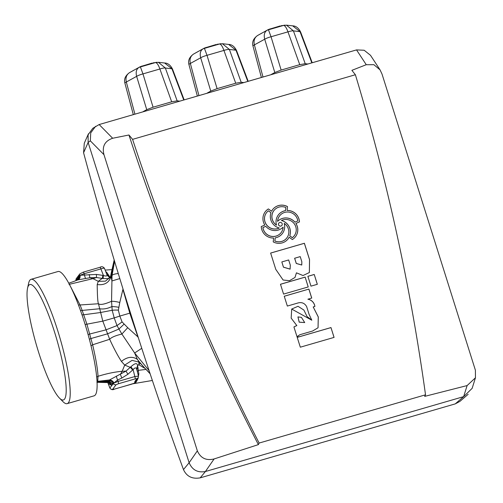 <?xml version="1.0" encoding="UTF-8"?>
<svg xmlns="http://www.w3.org/2000/svg" width="503" height="503" viewBox="0 0 503 503"><rect width="100%" height="100%" fill="white"/><g stroke="black" fill="none" stroke-linecap="round" stroke-linejoin="round"><path stroke-width="0.75" d="M468.155 394.27L459.949 401.363L455.259 403.884L200.213 477.85C192.234 479.24 186.657 476.486 183.476 469.588C148.41 373.698 112.332 259.271 83.58 152.755L84.284 143.223L88.459 133.779M475.454 377.784L472.147 388.347L463.647 396.634L205.413 471.525C197.692 472.908 192.265 469.978 189.128 462.735L197.346 450.851C200.603 458.164 206.186 460.861 214.108 458.95L258.379 444.614L259.127 443.061L425.525 394.805L424.658 396.389L467.111 385.575L475.454 377.784L475.398 370.214L382.016 74.054L380.042 69.854L373.886 64.692L366.253 64.711L356.539 49.904L99.148 124.549L112.659 138.256L128.95 134.993L132.585 139.356L355.388 74.74A2118.303 2067.462 -143.1 0 1 425.525 394.805M112.659 138.256C104.787 140.985 101.889 146.461 103.97 154.685L90.345 140.865L88.132 142.431L189.122 462.729L183.476 469.588M103.97 154.685L197.346 450.851M128.164 116.13L322.473 59.775M88.132 142.431L88.1 134.773L92.803 128.296L99.148 124.549M334.074 337.4L330.974 327.566L297.21 337.356L300.316 347.189L334.074 337.4M317.336 284.302L314.237 274.468L307.874 276.317L310.973 286.144L317.336 284.302M283.573 294.092L308.232 286.943L305.132 277.109L280.473 284.258L283.573 294.092M308.905 289.08L284.245 296.229L287.345 306.063L297.128 303.227C301.328 301.806 304.497 302.919 306.623 306.553L309.075 314.318L311.797 320.191L307.031 316.525L303.894 310.074L298.021 306.296L291.721 309.031L291.162 318.116L296.845 325.611A16.429 16.033 36.9 0 0 293.934 326.956L297.066 336.884L299.731 334.759L312.583 331.031L318.053 327.767L318.292 316.934L313.199 306.937L314.884 306.446A8.337 8.136 36.9 0 0 307.93 299.184L311.747 298.078L308.905 289.08L284.258 296.261M275.782 269.375L283.114 280.026L289.527 280.68L295.003 277.442L296.443 272.827L303.007 275.531L309.364 272.538L309.54 259.586L304.397 243.263L270.633 253.053L275.782 269.375M259.127 443.061A2118.303 2067.462 -143.1 0 1 132.585 139.356M287.125 210.455L287.496 206.595A11.821 11.538 36.9 0 0 271.582 211.247L268.395 208.927A11.821 11.538 36.9 0 0 264.823 225.036L261.264 226.57A11.821 11.538 36.9 0 0 273.601 238.026L273.236 241.886A11.821 11.538 36.9 0 0 289.143 237.227L292.331 239.554A11.821 11.538 36.9 0 0 295.909 223.445L299.461 221.911A11.821 11.538 36.9 0 0 287.125 210.455L287.496 206.595M288.137 238.831A11.821 11.538 36.9 0 0 289.118 237.265L289.143 237.227M366.253 64.711L351.886 70.338L355.388 74.74M258.379 444.614C206.808 344.825 163.67 241.616 128.95 134.993M90.345 140.865L90.716 132.905L95.627 126.291M380.042 69.854L370.504 55.311L364.166 50.25L356.539 49.904M286.471 25.15L293.425 30.884L305.214 63.699L307.478 63.956M305.214 63.699L299.75 64.661L287.961 31.852C286.521 27.847 285.075 25.697 283.623 25.408L281.598 25.684M281.139 70.062L274.808 72.52L264.71 39.215C263.698 35.053 264.402 32.129 266.829 30.438A7.212 6.784 59.5 0 1 268.47 29.803L271.042 36.757L281.139 70.062L299.75 64.661M271.268 74.457L274.808 72.52M268.413 29.507L257.58 35.512C254.512 37.555 253.443 40.674 254.392 44.874A7.212 1.239 -15 0 0 252.984 46.069L252.984 46.069C251.884 42.038 253.411 38.517 257.574 35.518A7.212 1.496 60.7 0 1 257.58 35.512L268.413 29.507L280.184 25.93M292.702 25.86C295.858 25.905 298.468 27.898 300.53 31.84L300.53 31.84A7.212 1.107 159.3 0 0 300.021 31.639L292.702 25.86L286.628 25.169M285.038 25.156A7.212 5.552 81.3 0 0 284.421 25.207L284.421 25.207A7.212 5.552 81.3 0 0 283.623 25.408L268.47 29.803L270.054 28.866M311.785 62.712L300.021 31.639L293.425 30.884A7.212 1.446 160.2 0 0 287.961 31.852L271.042 36.757A7.212 1.509 -16.9 0 0 264.71 39.215L254.392 44.874L262.95 76.871M207.236 93.03L210.77 91.087L200.678 57.782A7.212 1.509 -16.9 0 1 207.01 55.324L217.101 88.629L235.718 83.234L223.929 50.419C222.489 46.414 221.043 44.27 219.585 43.981L217.56 44.251M222.433 43.723L229.393 49.457L241.182 82.272L243.439 82.53M241.182 82.272L235.718 83.234M217.101 88.629L210.77 91.087M197.314 95.903L188.952 64.636A7.212 1.239 -15 0 1 190.354 63.447L198.911 95.438M188.952 64.636C187.845 60.605 189.373 57.09 193.536 54.085L193.536 54.085A7.212 1.496 60.7 0 1 193.548 54.079C190.474 56.129 189.411 59.247 190.354 63.447L200.678 57.782C199.66 53.626 200.364 50.702 202.791 49.011A7.212 6.784 59.5 0 1 204.432 48.376L207.01 55.324L223.929 50.419A7.212 1.446 160.2 0 1 229.393 49.457L235.989 50.212L228.664 44.434C231.82 44.471 234.429 46.465 236.492 50.407L236.492 50.407A7.212 1.107 159.3 0 0 235.989 50.212L247.746 81.279M204.381 48.074L193.548 54.079L204.381 48.074L216.145 44.503M220.999 43.73A7.212 5.552 81.3 0 0 220.383 43.78L220.383 43.78A7.212 5.552 81.3 0 0 219.585 43.981L204.432 48.376L206.016 47.439M228.67 44.434L222.603 43.736L217.107 44.277M143.198 111.597L146.738 109.66L136.64 76.355A7.212 1.509 -16.9 0 1 142.971 73.897L153.069 107.202L171.68 101.807L159.891 68.993C158.451 64.988 157.005 62.837 155.553 62.548L153.528 62.825M158.401 62.29L165.355 68.024L177.144 100.839L179.408 101.097M177.144 100.839L171.68 101.807M153.069 107.202L146.738 109.66M133.276 114.477L124.914 83.209A7.212 1.239 -15 0 1 126.322 82.014L134.879 114.011M124.914 83.209C123.807 79.178 125.341 75.657 129.504 72.658L129.504 72.658A7.212 1.496 60.7 0 1 129.51 72.652C126.435 74.695 125.373 77.82 126.322 82.014L136.64 76.355C135.628 72.193 136.332 69.269 138.759 67.578A7.212 6.784 59.5 0 1 140.4 66.943L142.971 73.897L159.891 68.993A7.212 1.446 160.2 0 1 165.355 68.024L171.951 68.779L164.626 63.001C167.788 63.045 170.398 65.038 172.46 68.98L172.46 68.98A7.212 1.107 159.3 0 0 171.951 68.779L183.708 99.852M140.343 66.648L129.51 72.652L140.343 66.648L152.113 63.076M156.967 62.303A7.212 5.552 81.3 0 0 156.351 62.347L156.351 62.347A7.212 5.552 81.3 0 0 155.553 62.548L140.4 66.943L141.984 66.012M164.632 63.001L158.564 62.309L153.069 62.85M299.436 221.924A11.821 11.538 36.9 0 0 287.1 210.493M287.464 206.632A11.821 11.538 36.9 0 0 272.563 209.682M268.395 208.927L271.582 211.247M268.369 208.965A11.821 11.538 36.9 0 0 265.175 211.838M261.264 226.595L264.823 225.036M295.525 236.68A11.821 11.538 36.9 0 0 295.877 223.483L295.909 223.445M273.827 210.631A10.249 10.003 36.9 0 0 273.808 210.65A10.249 10.003 36.9 0 0 276.48 225.137L276.505 225.099A11.821 11.538 -143.1 0 1 285.541 210.606L285.836 207.5A10.249 10.003 36.9 0 0 276.505 225.099M278.285 215.007A11.821 11.538 -143.1 0 1 285.515 210.65L285.541 210.606M266.433 212.782A10.249 10.003 36.9 0 0 266.42 212.8A10.249 10.003 36.9 0 0 279.234 228.041L279.266 228.004A11.821 11.538 -143.1 0 1 270.96 212.694L268.388 210.82A10.249 10.003 36.9 0 0 279.266 228.004M262.918 227.563L262.887 227.601A10.249 10.003 36.9 0 0 281.139 232.581A10.249 10.003 36.9 0 0 281.158 232.562L281.171 232.543A10.249 10.003 36.9 0 0 283.12 227.142A11.821 11.538 -143.1 0 1 265.785 226.325L262.918 227.563A10.249 10.003 36.9 0 0 281.171 232.543M282.416 233.511A11.821 11.538 -143.1 0 0 284.195 223.42L284.22 223.376A11.821 11.538 -143.1 0 1 275.185 237.869L274.864 241.019A10.249 10.003 36.9 0 0 286.861 237.906A10.249 10.003 36.9 0 0 286.873 237.888M281.466 220.471L281.435 220.509A11.821 11.538 -143.1 0 1 289.741 235.825L292.312 237.699A10.249 10.003 36.9 0 0 294.249 235.756A10.249 10.003 36.9 0 0 294.268 235.737L294.28 235.718A10.249 10.003 36.9 0 0 281.466 220.471A11.821 11.538 -143.1 0 1 289.766 235.788L292.337 237.661A10.249 10.003 36.9 0 0 294.28 235.718M279.542 215.95A10.249 10.003 36.9 0 0 279.53 215.969A10.249 10.003 36.9 0 0 277.581 221.37A11.821 11.538 -143.1 0 1 294.915 222.194L297.814 220.918A10.249 10.003 36.9 0 0 277.606 221.333A11.821 11.538 -143.1 0 1 294.947 222.156L297.814 220.918M278.825 223.118A1.905 1.861 36.9 0 0 280.907 226.08A1.905 1.861 36.9 0 0 281.875 225.401L281.887 225.382A1.905 1.861 36.9 0 0 279.794 222.439A1.905 1.861 36.9 0 0 278.832 225.294A1.905 1.861 36.9 0 0 281.887 225.382M274.864 241.019L274.889 240.981A10.249 10.003 36.9 0 0 284.22 223.376M275.185 237.869L274.889 240.981M294.991 277.461L296.443 272.827M309.351 272.557L309.515 259.623L304.365 243.301L270.639 253.078M281.831 261.937L283.447 267.187L290.093 269.149L290.313 265.163L288.665 259.957L281.831 261.937L283.472 267.15L290.118 269.111M294.651 258.221L296.292 263.427L301.762 264.999L301.85 261.818L300.209 256.605L294.62 258.259L296.267 263.465L301.75 265.024M311.709 298.09L308.88 289.118M314.853 306.453A8.337 8.136 36.9 0 0 307.899 299.222L307.93 299.184M311.785 320.21L291.709 309.049M296.845 325.611L296.82 325.648A16.429 16.033 36.9 0 0 293.941 326.975M297.518 336.752L298.053 335.834M318.041 327.786L318.261 316.965L313.199 306.937M297.939 316.928L299.203 322.171L304.711 322.58L301.416 317.362L297.952 316.903L299.235 322.134L304.711 322.58M308.194 286.949L305.132 277.109M305.107 277.147L280.479 284.289M317.299 284.314L314.237 274.468M314.205 274.506L307.88 276.342M334.036 337.406L330.974 327.566M330.949 327.604L297.223 337.381M31.098 279.316L57.996 271.519A64.724 11.368 73.8 0 1 84.491 322.41A64.724 11.368 73.8 0 1 94.055 395.842L67.151 403.639A64.724 11.368 -106.2 0 0 57.587 330.207A64.724 11.368 -106.2 0 0 31.098 279.316A64.724 11.368 -106.2 0 0 28.608 283.34L27.546 288.244A60.077 10.55 -106.2 0 0 38.737 352.678A60.077 10.55 -106.2 0 0 59.373 397.999A60.077 10.55 -106.2 0 0 54.45 331.754A60.077 10.55 -106.2 0 0 27.546 288.244M59.373 397.999L62.9 401.576A64.724 11.368 -106.2 0 0 67.151 403.639M105.693 271.475L106.9 272.544L110.1 277.404M136.917 370.183L136.552 368.624C135.823 367.41 134.678 367.743 133.113 369.617L127.888 374.27L121.827 378.049L117.595 380.01L114.024 382.928L111.817 385.474L108.246 383.556L107.78 382.582M114.307 389.133A2.182 0.384 -106.2 0 0 114.357 389.14C112.747 390.121 111.27 389.775 109.918 388.102L108.246 383.556A4.37 3.993 136.2 0 0 107.843 382.594M107.994 382.55L109.535 379.941L125.989 371.107L130.981 366.687C135.087 362.984 137.288 362.682 137.577 365.775L138.834 373.83L138.048 378.539L135.785 382.588L133.616 383.544M126.454 385.612A2.182 0.384 -106.2 0 0 126.511 385.619L134.722 383.11L135.942 380.784M131.189 384.323A2.182 0.736 -104.8 0 0 131.283 384.279L134.722 383.11A4.37 3.716 62.1 0 1 135.269 382.965M108.761 380.966A4.37 4.213 22 0 1 113.458 383.487A2.182 2.131 36.9 0 0 116.086 384.72L112.628 389.328A2.182 2.131 36.9 0 1 109.943 387.964L111.817 385.474A4.37 4.294 78.2 0 0 108.038 382.531M112.672 384.594A4.37 4.276 45.7 0 0 108.541 382.01L97.035 382.305M113.093 384.041L108.698 381.532L97.387 382.186M135.823 382.538A4.37 4.049 45.8 0 0 135.213 382.745A2.182 2.169 -15.1 0 1 134.917 382.858L134.923 381.375A2.182 2.131 36.9 0 0 136.017 380.62L138.048 377.916L138.438 376.024L136.822 369.529M113.276 383.776L108.736 381.268L97.777 381.859A6.552 6.407 46.1 0 0 97.022 382.029M113.471 383.462C112.458 381.595 110.893 380.746 108.767 380.916L97.016 381.884M134.923 381.375L136.948 378.671L135.175 378.891L118.431 383.745A2.182 0.384 -106.2 0 0 118.098 381.406L113.955 383.009A4.37 3.571 50.3 0 0 109.415 380.048M138.048 378.539A4.37 3.351 27 0 0 137.3 378.904M135.175 378.891A2.182 0.384 -106.2 0 0 134.842 376.552L118.098 381.406L117.595 380.01A4.37 0.799 67.4 0 1 116.407 376.055M138.834 373.83A4.37 3.427 -0.7 0 0 138.055 374.471M138.193 367.907A4.37 2.936 -4.2 0 0 136.917 369.919M132.679 370.038L130.415 367.397L124.694 365.09L132.044 360.374L139.262 362.135L138.224 361.732L138.602 361.594M140.211 363.279L137.577 365.775L136.552 368.624M138.394 376.112L134.842 376.552L133.113 369.617A4.37 0.836 48.1 0 1 130.981 366.687M77.418 280.02L77.871 277.813L79.99 275.279L96.406 274.431L103.436 275.487C105.819 276.235 107.045 276.153 107.108 275.242L109.836 277.744M107.108 275.242L104.479 268.313C103.128 266.647 101.65 266.301 100.034 267.282A2.182 0.384 -106.2 0 0 99.996 267.313M109.189 275.921A4.37 3.647 -35.4 0 1 106.906 274.632M108.849 278.649L103.19 278.536L96.482 277.537L89.899 277.744L77.839 279.901A4.37 3.697 -107.4 0 0 79.99 275.279L84.152 273.745A2.182 0.384 -106.2 0 0 83.297 272.136A2.182 0.384 -106.2 0 0 83.253 272.167M104.454 268.451C104.511 268.011 103.329 268.156 100.896 268.891L103.436 275.487A4.37 0.358 -81.3 0 0 103.19 278.536M102.832 275.374L102.323 278.297L98.286 281.334L97.198 284.579C97.349 296.066 97.771 302.46 98.469 303.749L102.801 321.128L109.673 339.28C113.741 348.177 117.658 355.558 121.424 361.412C127.127 356.828 132.427 356.124 137.319 359.312L139.243 362.116L150.152 373.83M106.9 272.544A4.37 3.974 -43.2 0 1 106.058 272.412M96.406 274.431L96.482 277.537L92.967 278.643L89.899 277.744L89.188 274.531M77.022 280.228C78.889 279.24 79.694 277.681 79.449 275.55A2.182 2.131 -143.1 0 1 79.807 273.896L83.297 272.136L100.034 267.282A2.182 0.384 -106.2 0 1 100.896 268.891L84.152 273.745L84.535 275.154A4.37 0.679 -99.9 0 0 85.611 278.392M80.078 275.279A4.37 3.609 -106.7 0 1 77.978 279.857L73.482 281.579L77.399 280.033M79.43 275.562A4.37 4.301 -124.1 0 1 77.625 279.894L77.795 279.762M78.569 276.669L78.172 279.347M76.01 280.611L77.871 277.813A4.37 4.131 -163.3 0 1 77.965 279.611M76.072 280.592L75.997 280.303A2.182 2.131 -143.1 0 1 76.349 278.505L75.959 280.397M79.807 273.896L76.349 278.505M126.549 385.587A2.182 0.384 -106.2 0 1 126.511 385.619L114.357 389.14A2.182 0.384 -106.2 0 0 114.401 389.108L131.283 384.279M136.948 378.671A2.182 2.131 36.9 0 0 138.048 377.916M132.855 383.808L134.917 382.858M123.103 289.344A6.552 1.484 -13.9 0 1 122.921 289.382L119.783 302.492A10.921 2.993 -165.4 0 0 111.559 301.291L112.024 275.531L114.577 261.309M119.783 302.492L118.35 310.131L119.827 316.066L130.466 312.973M149.095 370.648L134.641 352.993L121.883 334.049L127.731 327.679L138.149 337.129M69.923 285.346L80.172 305.239L82.272 310.665L86.906 324.19L92.64 344.788L109.673 339.28C111.352 337.356 115.42 335.608 121.883 334.049L117.004 325.592L122.072 321.926L127.731 327.679M88.107 334.627A6.552 0.566 -15.3 0 1 89.817 333.986L105.837 329.893L117.004 325.592L114.212 317.909L119.827 316.066L122.072 321.926M118.35 310.131A10.921 2.842 -178.3 0 0 112.175 310.269L111.559 301.291C104.561 304.315 100.198 305.132 98.469 303.749L78.506 305.076M85.139 324.492A6.552 0.843 -17.5 0 0 86.906 324.19L102.801 321.128L114.212 317.909L112.175 310.269L100.367 312.545L83.762 314.771A6.552 2.213 -19.9 0 1 81.989 314.784M149.976 373.308A124.53 121.537 36.9 0 1 137.319 359.312L134.641 352.993L141.758 348.302M119.808 278.574L111.924 280.951L111.182 276.644L114.401 260.705M118.274 273.557A10.921 2.855 -177.7 0 0 112.024 275.531L111.182 276.644L111.264 272.871L114.181 259.982M121.424 361.412L124.694 365.09L122.179 371.283L120.368 374.383L121.827 378.049M91.005 345.75L92.64 344.788C95.91 358.765 97.701 369.271 98.016 376.301L96.658 377.043M111.1 276.241C109.208 282.629 104.574 285.415 97.198 284.579M111.182 274.066L111.106 276.178M111.264 272.871L110.528 276.694L105.467 281.152L98.286 281.334L92.967 278.643L69.03 284.384M138.866 361.883L138.935 364.813L144.474 368.102M97.029 382.198L97.632 382.098L97.035 382.255M118.67 307.283A10.921 2.955 -170 0 0 111.729 306.604C107.548 308.672 103.467 309.389 99.475 308.76L80.524 310.577M127.888 374.27L125.989 371.107L122.179 371.283C114.766 371.924 106.711 373.603 98.016 376.301L97.714 381.984A6.552 6.42 52.8 0 0 97.029 382.123M145.757 369.46L138.482 370.321A4.37 3.131 -3 0 0 137.338 371.598M214.108 458.95L205.406 471.525L200.213 477.85M455.259 403.884L463.64 396.641L467.111 385.575M88.138 142.443L83.58 152.755M135.338 382.921A4.37 3.747 60.9 0 0 134.804 383.066A2.182 1.773 -117.9 0 1 134.634 383.116M112.194 385.116L108.302 382.374M135.741 382.626A4.37 3.967 50.8 0 0 135.175 382.802M135.785 382.588A4.37 3.999 48.7 0 0 135.194 382.777A2.182 2.163 -172.8 0 1 134.917 382.884M136.131 382.161A4.37 3.967 42.4 0 0 135.32 382.475M136.175 382.098A4.37 3.955 41.9 0 0 135.332 382.431A2.182 2.169 -25.3 0 1 134.835 382.664M137.017 380.746A4.37 3.76 32.7 0 0 135.621 381.57M137.086 380.608A4.37 3.741 32.1 0 0 135.653 381.488A2.182 2.163 -4 0 1 134.666 382.123M114.024 382.928L109.535 379.941L96.991 381.431M108.258 274.462A4.37 3.779 -37.9 0 1 106.63 273.902M79.229 275.789L77.984 279.593M79.04 276.028L78.103 279.473M118.431 383.745L116.086 384.72M112.628 389.328L114.401 389.108M137.992 337.186L129.799 313.174L122.921 289.382M89.371 339.305A6.552 1.207 -14.2 0 1 91.049 338.513L107.397 333.873L118.821 329.1A10.921 0.472 -43.9 0 0 124.002 324.19M281.139 25.703L286.635 25.169M300.53 31.84L312.168 62.598M252.984 46.069L261.346 77.336M257.574 35.518L262.195 32.915M236.492 50.407L248.136 81.165M193.536 54.085L198.163 51.488M172.46 68.98L184.098 99.739M129.504 72.658L134.125 70.055M111.647 269.646L105.165 270.092M107.686 382.569L96.922 382.324M109.918 388.102L107.9 382.858M108.529 278.825L110.528 276.694M73.495 281.573L68.785 283.189M152.365 380.469L133.125 383.739"/></g></svg>
